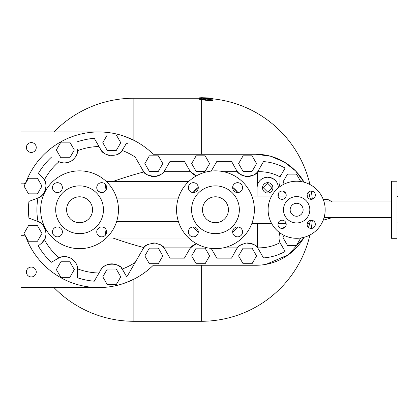 <?xml version="1.0" encoding="UTF-8"?>
<svg xmlns="http://www.w3.org/2000/svg" width="419" height="419" viewBox="0 0 419 419"><rect width="100%" height="100%" fill="white"/><g stroke="black" fill="none" stroke-linecap="round" stroke-linejoin="round"><path stroke-width="0.63" d="M282.081 199.324A4.122 4.122 0 0 1 278.509 193.138A4.122 4.122 0 0 1 285.653 193.138A4.122 4.122 0 0 1 282.081 199.324M286.203 224.322A4.122 4.122 0 0 1 280.018 227.894A4.122 4.122 0 0 1 280.018 220.75A4.122 4.122 0 0 1 286.203 224.322M311.202 220.2A4.122 4.122 0 0 1 314.774 226.386A4.122 4.122 0 0 1 307.635 226.386A4.122 4.122 0 0 1 311.202 220.2M307.08 195.202A4.122 4.122 0 0 1 313.265 191.63A4.122 4.122 0 0 1 313.265 198.774A4.122 4.122 0 0 1 307.08 195.202M290.158 209.762A6.484 6.484 0 0 1 299.884 204.147A6.484 6.484 0 0 1 299.884 215.376A6.484 6.484 0 0 1 290.158 209.762M283.469 209.762A13.178 13.178 0 0 0 303.23 221.174A13.178 13.178 0 0 0 303.23 198.355A13.178 13.178 0 0 0 283.469 209.762M268.113 209.762A28.529 28.529 0 0 1 310.908 185.057A28.529 28.529 0 0 1 310.908 234.467A28.529 28.529 0 0 1 268.113 209.762M309.667 223.615A55.502 55.502 0 0 0 310.421 220.274L308.525 227.459A55.502 55.502 0 0 0 309.667 223.615L307.143 223.615M255.925 265.258L153.286 265.258A77.808 77.808 0 0 1 26.015 237.369A77.808 77.808 0 0 0 153.286 265.258L255.925 265.258A55.502 55.502 0 0 0 304.115 237.295L288.351 254.804L266.165 264.31M211.789 99.193L211.789 98.669C213.381 98.633 212.763 98.491 209.94 98.25A111.595 98.198 90 0 0 201.298 98.297L199.193 98.701L201.298 99.219A110.883 97.569 90 0 1 209.94 100.429L212.81 100.351L211.789 99.932A111.375 98.009 -90 0 0 203.084 98.716A111.176 97.831 -90 0 1 211.789 98.669L212.81 98.627L212.81 99.151L211.789 99.193A110.653 97.37 90 0 0 206.708 99.114M212.81 100.351L212.81 100.879L209.94 100.963A110.359 97.108 -90 0 0 201.298 99.743L199.193 99.224L199.193 98.701M255.925 154.26L270.648 156.245L284.307 162.064L295.542 170.889L304.115 182.228A55.502 55.502 0 0 0 255.925 154.26L153.286 154.26A77.808 77.808 0 0 0 26.015 182.15A77.808 77.808 0 0 1 153.286 154.26L255.925 154.26M308.531 192.064L310.421 199.25A55.502 55.502 0 0 0 308.531 192.064M153.286 265.258C147.572 270.873 141.098 275.519 133.865 279.195L124.726 283.103M124.726 136.416L133.865 140.323C141.098 144 147.572 148.645 153.286 154.26M98.758 287.565L20.95 287.565L20.95 131.954L98.758 131.954M26.397 147.514A4.928 4.928 0 0 1 33.787 143.246A4.928 4.928 0 0 1 33.787 151.783A4.928 4.928 0 0 1 26.397 147.514M26.397 272.004A4.928 4.928 0 0 1 33.787 267.736A4.928 4.928 0 0 1 33.787 276.273A4.928 4.928 0 0 1 26.397 272.004M199.701 98.46L199.193 98.386L199.193 97.868L203.084 97.878L203.084 98.214L203.084 97.758A112.014 112.014 0 0 1 210.862 98.156C213.371 98.423 213.371 98.47 210.862 98.308L210.862 98.156M201.298 97.983L201.298 97.716L199.193 97.868M199.193 97.747L199.193 98.24L133.865 98.24A111.522 111.522 0 0 0 53.967 131.954M203.084 97.878L203.084 97.732A112.041 112.041 0 0 0 201.298 97.716M26.015 237.369A2.593 2.593 0 0 0 23.59 235.693L20.95 235.693M244.879 243.24A12.968 12.968 0 0 1 257.722 247.854L263.478 257.915C271.151 257.36 278.363 255.213 285.114 251.463L281.641 245.45A12.968 12.968 0 0 1 279.908 232.864L280.012 242.627C273.45 246.246 266.018 247.99 257.722 247.854A12.968 12.968 0 0 1 257.821 247.98M282.883 228.371A12.968 12.968 0 0 1 285.727 226.25L282.883 228.371M211.323 248.582A12.968 12.968 0 0 0 211.213 248.43L216.853 258.151L231.534 258.151L236.012 250.054A12.968 12.968 0 0 1 242.57 243.963M158.848 243.963A12.968 12.968 0 0 1 165.699 250.677L170.014 258.151L184.407 258.151L188.985 250.216A12.968 12.968 0 0 1 195.626 243.963M121.526 268.275A12.968 12.968 0 0 1 122.159 269.061L126.512 276.42A71.686 71.686 0 0 0 127.303 276.1L141.983 250.677A12.968 12.968 0 0 1 148.834 243.963M151.149 243.24A12.968 12.968 0 0 1 156.533 243.24M45.912 232.419A12.968 12.968 0 0 1 41.581 243.172L38.255 245.922A71.686 71.686 0 0 0 51.348 262.268L59.063 257.853C62.174 255.993 66.233 256.182 71.246 258.418C75.609 261.749 77.719 265.227 77.573 268.846L77.573 277.797A71.686 71.686 0 0 0 94.275 281.201L100.544 270.344A12.968 12.968 0 0 1 119.452 266.374M59.545 257.633A12.968 12.968 0 0 1 71.246 258.418M74.142 260.754A12.968 12.968 0 0 1 77.531 268.317M28.953 201.398L37.516 198.203L28.953 201.398A71.686 71.686 0 0 0 28.953 218.121L37.516 221.316A12.968 12.968 0 0 1 43.702 226.166M44.555 227.606A12.968 12.968 0 0 1 45.666 230.759M37.516 198.203A12.968 12.968 0 0 0 44.393 179.892C48.489 184.423 44.032 197.056 37.998 198.014L37.516 198.203M42.392 177.127A12.968 12.968 0 0 0 41.581 176.347L38.255 173.597L41.581 176.347L44.393 179.892A63.253 63.253 0 0 1 59.063 161.666L57.712 160.922M59.545 161.886A12.968 12.968 0 0 0 74.142 158.759M76.09 156.015A12.968 12.968 0 0 0 77.531 151.201M77.573 149.227L77.573 150.672C77.719 154.292 75.609 157.769 71.246 161.1C66.233 163.337 62.174 163.525 59.063 161.666M94.275 138.317L99.01 146.519L94.275 138.317A71.686 71.686 0 0 0 77.573 141.722M117.131 154.501A12.968 12.968 0 0 0 122.159 150.463C120.017 157.015 103.32 157.293 100.544 149.174A12.968 12.968 0 0 0 109.563 155.47M123.008 149.174L126.512 143.099L122.159 150.463A63.253 63.253 0 0 1 135.217 157.12L141.983 168.841A12.968 12.968 0 0 0 148.834 175.556M151.149 176.279A12.968 12.968 0 0 0 165.699 168.841L163.997 171.664C163.991 173.016 161.058 174.629 155.198 176.493C148.08 175.566 144.325 174.053 143.932 171.958L141.983 168.841M196.396 175.849L190.477 171.664L188.985 169.302A12.968 12.968 0 0 0 195.626 175.556M211.213 171.088A12.968 12.968 0 0 0 212.276 169.302L211.213 171.088M252.578 175.556A12.968 12.968 0 0 0 257.722 171.664L257.318 172.151C256.711 174.273 253.013 175.718 246.22 176.493C240.354 174.629 237.426 173.016 237.421 171.664L236.012 169.465A12.968 12.968 0 0 0 242.57 175.556M244.879 176.279A12.968 12.968 0 0 0 250.263 176.279M285.114 168.056L281.641 174.068A12.968 12.968 0 0 0 280.012 176.891L285.114 168.056C278.373 164.306 271.161 162.158 263.478 161.603L257.722 171.664C266.028 171.533 273.46 173.272 280.012 176.891L279.908 186.659A12.968 12.968 0 0 1 279.075 183.213M282.888 191.158A12.968 12.968 0 0 0 285.721 193.264L282.888 191.158M20.95 183.826L23.59 183.826A2.593 2.593 0 0 0 26.015 182.15M149.353 263.703L158.335 263.703L162.829 255.925L158.335 248.142L149.353 248.142L144.859 255.925L149.353 263.703M107.285 284.611L116.267 284.611L120.761 276.828L116.267 269.045L107.285 269.045L102.791 276.828L107.285 284.611M196.139 263.703L205.121 263.703L209.615 255.925L205.121 248.142L196.139 248.142L191.645 255.925L196.139 263.703M284.239 235.452L282.993 237.615L287.481 245.393L296.469 245.393L300.737 237.997M243.083 263.703L252.065 263.703L256.559 255.925L252.065 248.142L243.083 248.142L238.589 255.925L243.083 263.703M37.474 225.684L28.492 225.684L23.998 233.467L28.492 241.244L37.474 241.244L41.968 233.467L37.474 225.684M69.832 261.786L60.844 261.786L56.355 269.569L60.844 277.347L69.832 277.347L74.32 269.569L69.832 261.786M149.353 155.816L158.335 155.816L162.829 163.593L158.335 171.376L149.353 171.376L144.859 163.593L149.353 155.816M107.285 134.908L116.267 134.908L120.761 142.69L116.267 150.473L107.285 150.473L102.791 142.69L107.285 134.908M196.139 155.816L205.121 155.816L209.615 163.593L205.121 171.376L196.139 171.376L191.645 163.593L196.139 155.816M284.239 184.072L282.993 181.904L287.481 174.126L296.469 174.126L300.742 181.532M243.083 155.816L252.065 155.816L256.559 163.593L252.065 171.376L243.083 171.376L238.589 163.593L243.083 155.816M37.474 193.835L28.492 193.835L23.998 186.057L28.492 178.274L37.474 178.274L41.968 186.057L37.474 193.835M69.832 157.733L60.844 157.733L56.355 149.955L60.844 142.172L69.832 142.172L74.32 149.955L69.832 157.733M77.573 270.292L77.573 277.797M51.348 262.268L57.712 258.596M28.953 218.121L37.998 221.504C44.032 222.463 48.489 235.096 44.393 239.626L41.581 243.172L38.255 245.922M123.008 270.344L126.512 276.42M100.544 270.344C103.32 262.226 120.017 262.504 122.159 269.061A63.253 63.253 0 0 0 135.217 262.399L127.303 276.1M94.275 281.201L99.01 272.999A63.253 63.253 0 0 1 77.573 268.846M141.983 250.677L143.932 247.561C144.325 245.466 148.08 243.952 155.198 243.025C161.058 244.89 163.991 246.503 163.997 247.854L165.699 250.677M188.985 250.216L190.477 247.854L196.396 243.669M236.012 250.054L237.421 247.854C237.426 246.503 240.354 244.89 246.22 243.025C253.013 243.8 256.711 245.246 257.318 247.367L257.722 247.854M285.114 251.463L280.012 242.627M59.063 257.853A63.253 63.253 0 0 1 44.393 239.626M37.998 221.504A63.253 63.253 0 0 1 37.998 198.014M77.573 150.672A63.253 63.253 0 0 1 99.01 146.519L100.544 149.174M188.985 169.302L184.407 161.367L170.014 161.367L165.699 168.841M112.936 181.49C124.391 177.483 134.724 174.304 143.932 171.958M237.908 192.567L232.655 187.319A28.272 28.272 0 0 1 237.908 192.567M257.067 187.838L257.318 185.549C258.586 180.531 262.011 177.745 267.584 177.206C274.424 178.075 278.007 181.621 278.336 187.838A10.632 10.632 0 0 0 267.704 177.206A10.632 10.632 0 0 0 257.067 187.838L257.067 196.055M143.932 247.561C134.724 245.215 124.391 242.035 112.936 238.029M236.012 169.465L231.534 161.367L216.853 161.367L212.276 169.302M307.085 194.872L307.457 196.055L307.169 196.055L309.709 196.055M312.202 199.203L312.202 198.868L310.647 198.868L310.647 199.287M310.647 220.237L310.647 220.651L312.202 220.651L312.202 220.321M312.202 199.062L312.653 199.062M312.202 220.457L312.637 220.457M232.655 232.199L237.908 226.951A28.272 28.272 0 0 1 232.655 232.199M251.877 196.055L271.622 196.055M278.048 196.055L286.114 196.055M100.141 227.192L97.617 229.093M106.012 190.058L105.316 184.24M198.276 187.319L193.023 192.567A28.272 28.272 0 0 1 198.276 187.319M188.739 181.49L106.29 181.49M97.617 190.425L100.141 192.326M105.316 235.279L106.012 229.46M106.29 238.029L188.739 238.029M193.023 226.951L198.276 232.199A28.272 28.272 0 0 1 193.023 226.951M278.336 196.055L278.336 193.478M262.514 187.838A5.185 5.185 0 0 1 270.297 183.344A5.185 5.185 0 0 1 270.297 192.331A5.185 5.185 0 0 1 262.514 187.838M286.146 223.615L278.017 223.615M271.706 223.615L251.814 223.615M272.219 187.838L267.814 192.237L263.415 187.838L267.814 183.438L272.219 187.838M52.475 187.623A4.955 4.955 0 0 0 59.907 191.912A4.955 4.955 0 0 0 59.907 183.333A4.955 4.955 0 0 0 52.475 187.623M40.659 209.762A38.904 38.904 0 0 1 99.015 176.069A38.904 38.904 0 0 1 99.015 243.449A38.904 38.904 0 0 1 40.659 209.762M96.747 187.623A4.955 4.955 0 0 0 104.174 191.912A4.955 4.955 0 0 0 104.174 183.333A4.955 4.955 0 0 0 96.747 187.623M96.747 231.896A4.955 4.955 0 0 0 104.174 236.185A4.955 4.955 0 0 0 104.174 227.606A4.955 4.955 0 0 0 96.747 231.896M52.475 231.896A4.955 4.955 0 0 0 59.907 236.185A4.955 4.955 0 0 0 59.907 227.606A4.955 4.955 0 0 0 52.475 231.896M55.68 209.762A23.888 23.888 0 0 0 91.51 230.445A23.888 23.888 0 0 0 91.51 189.074A23.888 23.888 0 0 0 55.68 209.762M66.595 209.762A12.968 12.968 0 0 1 86.047 198.527A12.968 12.968 0 0 1 86.047 220.991A12.968 12.968 0 0 1 66.595 209.762M397.013 209.762L397.013 181.228L391.461 181.228L391.461 238.291L397.013 238.291L397.013 209.762M397.013 196.584L398.05 196.584L398.05 222.934L397.013 222.934M202.497 209.762A12.968 12.968 0 0 1 221.95 198.527A12.968 12.968 0 0 1 221.95 220.991A12.968 12.968 0 0 1 202.497 209.762M191.577 209.762A23.888 23.888 0 0 0 227.407 230.445A23.888 23.888 0 0 0 227.407 189.074A23.888 23.888 0 0 0 191.577 209.762M176.561 209.762A38.904 38.904 0 0 1 234.918 176.069A38.904 38.904 0 0 1 234.918 243.449A38.904 38.904 0 0 1 176.561 209.762M232.645 187.623A4.955 4.955 0 0 0 240.077 191.912A4.955 4.955 0 0 0 240.077 183.333A4.955 4.955 0 0 0 232.645 187.623M232.645 231.896A4.955 4.955 0 0 0 240.077 236.185A4.955 4.955 0 0 0 240.077 227.606A4.955 4.955 0 0 0 232.645 231.896M188.377 231.896A4.955 4.955 0 0 0 195.809 236.185A4.955 4.955 0 0 0 195.809 227.606A4.955 4.955 0 0 0 188.377 231.896M188.377 187.623A4.955 4.955 0 0 0 195.809 191.912A4.955 4.955 0 0 0 195.809 183.333A4.955 4.955 0 0 0 188.377 187.623M309.924 235.012A111.522 111.522 0 0 1 201.298 321.284L201.298 265.258M201.298 154.26L201.298 99.743M133.865 140.323L133.865 98.24M53.967 287.565A111.522 111.522 0 0 0 133.865 321.284L133.865 279.195M201.298 99.219L201.298 98.297M209.94 100.429L209.94 100.963M201.235 99.214L201.235 99.738M307.085 224.647L307.41 223.615M51.348 157.251A71.686 71.686 0 0 0 38.255 173.597M127.303 143.418A71.686 71.686 0 0 0 126.512 143.099M237.421 247.854L223.348 247.854M190.477 247.854L163.997 247.854M257.318 185.549L257.318 172.151M223.348 171.664L237.421 171.664M163.997 171.664L190.477 171.664M257.318 247.367L257.318 223.615M116.676 198.087L178.353 198.087M178.353 221.431L116.676 221.431M312.296 198.994A111.522 111.522 0 0 0 311.244 191.08M309.924 184.512A111.522 111.522 0 0 0 212.81 98.832L212.81 98.397M311.244 228.449A111.522 111.522 0 0 0 312.296 220.525M201.298 321.284L133.865 321.284M323.19 199.313L327.904 199.481L332.356 201.921M323.19 220.205L332.356 217.597M312.202 198.994L312.815 198.994M312.202 220.525L312.804 220.525M324.076 217.597L391.461 217.597M324.07 201.921L391.461 201.921"/></g></svg>
